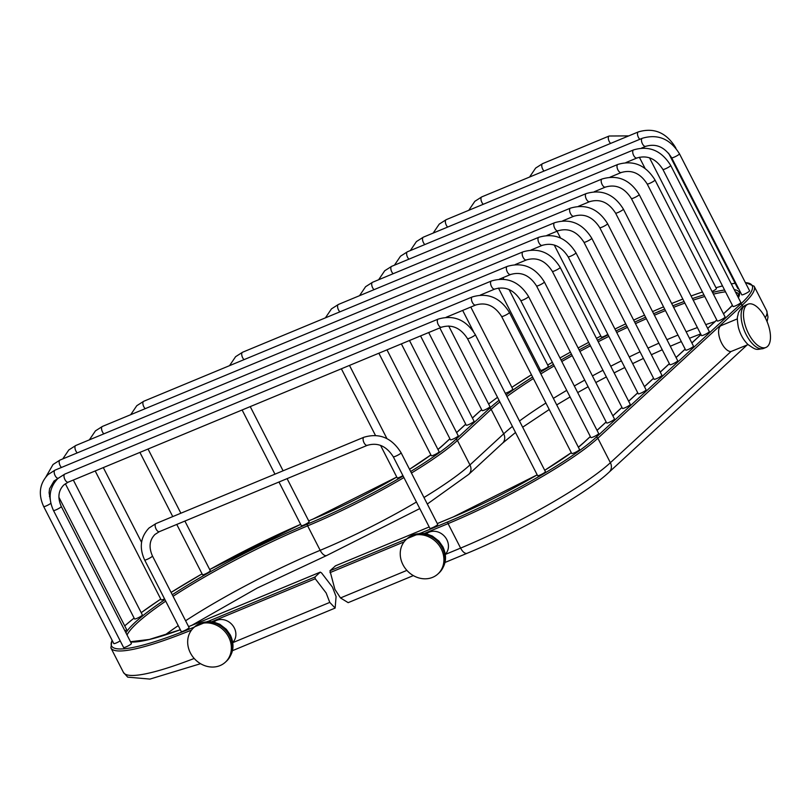 <?xml version="1.0" encoding="UTF-8"?>
<svg xmlns="http://www.w3.org/2000/svg" width="811" height="811" viewBox="0 0 811 811"><rect width="100%" height="100%" fill="white"/><g stroke="black" fill="none" stroke-linecap="round" stroke-linejoin="round"><path stroke-width="1.22" d="M315.003 576.996L320.284 572.12L202.233 621.125A1.49 0.689 67.5 0 0 202.132 621.185L320.244 572.16L321.561 572.931L332.459 587.134L336.089 596.572L335.136 608.068L329.773 602.401L326.144 592.953L315.246 578.75L315.003 576.996L207.961 621.429M335.521 565.825L329.955 570.792L334.882 589.323L340.498 597.94L348.172 602.654L413.336 575.607M712.058 291.504A4.39 0.649 -27.1 0 0 716.093 289.071A4.39 0.649 -27.1 0 0 716.407 288.564L649.499 157.81M607.824 334.345A4.39 0.649 152.9 0 1 603.769 336.494A4.39 0.649 152.9 0 1 601.356 337.072L554.248 245.023M668.588 153.208L737.797 288.452A4.39 0.649 -27.1 0 0 738.527 288.463M509.075 289.547L548.358 366.319A4.39 0.649 152.9 0 1 548.043 366.836A4.39 0.649 152.9 0 1 543.796 369.37A4.39 0.649 152.9 0 1 540.552 370.313L498.461 288.067M679.466 153.796A4.39 0.649 -27.1 0 1 679.142 154.303A4.39 0.649 -27.1 0 1 674.894 156.837A4.39 0.649 -27.1 0 1 671.65 157.79L741.771 294.809A4.39 0.649 -27.1 0 0 745.015 293.856A4.39 0.649 -27.1 0 0 749.263 291.321A4.39 0.649 -27.1 0 0 749.577 290.814L679.466 153.796C670.231 138.884 657.853 133.703 642.312 138.265L446.202 219.669L439.248 224.1L433.186 233.071M470.785 307.055L512.775 389.098A4.39 0.649 152.9 0 1 512.451 389.615A4.39 0.649 152.9 0 1 508.821 391.855A4.39 0.649 152.9 0 1 505.253 393.183M670.697 165.444A4.39 0.649 -27.1 0 1 670.373 165.951A4.39 0.649 -27.1 0 1 666.135 168.485A4.39 0.649 -27.1 0 1 662.891 169.438L733.002 306.457A4.39 0.649 -27.1 0 0 736.246 305.504A4.39 0.649 -27.1 0 0 740.494 302.969A4.39 0.649 -27.1 0 0 740.808 302.462L670.697 165.444C661.462 150.532 649.084 145.351 633.553 149.913L423.362 237.157L416.408 241.587L410.346 250.569M448.696 326.002L489.935 406.595A4.39 0.649 152.9 0 1 489.611 407.102A4.39 0.649 152.9 0 1 485.373 409.636A4.39 0.649 152.9 0 1 482.129 410.589L439.826 327.918M654.984 179.971A4.39 0.649 -27.1 0 1 654.659 180.478A4.39 0.649 -27.1 0 1 650.422 183.022A4.39 0.649 -27.1 0 1 647.178 183.965L717.289 320.984A4.39 0.649 -27.1 0 0 720.533 320.041A4.39 0.649 -27.1 0 0 724.781 317.496A4.39 0.649 -27.1 0 0 725.095 316.989L654.984 179.971C645.749 165.059 633.371 159.889 617.84 164.44L407.467 251.765L400.512 256.195L394.45 265.177M428.674 332.54L474.04 421.193A4.39 0.649 152.9 0 1 473.715 421.71A4.39 0.649 152.9 0 1 469.478 424.244A4.39 0.649 152.9 0 1 466.234 425.197L420.544 335.916M639.18 194.539A4.39 0.649 -27.1 0 1 638.855 195.046A4.39 0.649 -27.1 0 1 634.618 197.59A4.39 0.649 -27.1 0 1 631.374 198.533L701.485 335.551A4.39 0.649 -27.1 0 0 704.729 334.608A4.39 0.649 -27.1 0 0 708.976 332.064A4.39 0.649 -27.1 0 0 709.29 331.557L639.18 194.539C629.944 179.626 617.566 174.456 602.026 179.008L391.662 266.332L384.708 270.762L378.646 279.744M409.484 340.508L458.235 435.771A4.39 0.649 152.9 0 1 457.911 436.277A4.39 0.649 152.9 0 1 453.673 438.812A4.39 0.649 152.9 0 1 450.429 439.765L401.364 343.884M623.375 209.106A4.39 0.649 -27.1 0 1 623.051 209.623A4.39 0.649 -27.1 0 1 618.813 212.158A4.39 0.649 -27.1 0 1 615.569 213.1L685.68 350.119A4.39 0.649 -27.1 0 0 688.924 349.176A4.39 0.649 -27.1 0 0 693.172 346.642A4.39 0.649 -27.1 0 0 693.486 346.125L623.375 209.106C614.14 194.204 601.762 189.024 586.221 193.576L372.533 282.279L365.589 286.709L359.526 295.691M386.979 349.845L439.106 451.717A4.39 0.649 152.9 0 1 438.792 452.224A4.39 0.649 152.9 0 1 434.544 454.758A4.39 0.649 152.9 0 1 431.3 455.711L378.859 353.221M607.571 223.674A4.39 0.649 -27.1 0 1 607.246 224.191A4.39 0.649 -27.1 0 1 602.999 226.725A4.39 0.649 -27.1 0 1 599.765 227.678L669.876 364.697A4.39 0.649 -27.1 0 0 673.12 363.744A4.39 0.649 -27.1 0 0 677.367 361.209A4.39 0.649 -27.1 0 0 677.682 360.692L607.571 223.674C598.336 208.772 585.958 203.591 570.417 208.153L338.42 304.449L331.466 308.879L325.404 317.861M402.915 475.621A4.39 0.649 152.9 0 1 397.187 477.882L380.552 445.381M591.766 238.252A4.39 0.649 -27.1 0 1 591.442 238.758A4.39 0.649 -27.1 0 1 587.194 241.293A4.39 0.649 -27.1 0 1 583.95 242.246L654.072 379.264A4.39 0.649 -27.1 0 0 657.315 378.311A4.39 0.649 -27.1 0 0 661.563 375.777A4.39 0.649 -27.1 0 0 661.877 375.26L591.766 238.252C582.531 223.339 570.153 218.159 554.612 222.721L242.55 352.248L235.606 356.688L229.533 365.66M287.094 478.632L309.123 521.686A4.39 0.649 152.9 0 1 308.809 522.193A4.39 0.649 152.9 0 1 304.561 524.727A4.39 0.649 152.9 0 1 301.317 525.68L278.974 482.008M575.962 252.819A4.39 0.649 -27.1 0 1 575.638 253.326A4.39 0.649 -27.1 0 1 571.39 255.86A4.39 0.649 -27.1 0 1 568.146 256.813L638.267 393.832A4.39 0.649 -27.1 0 0 641.511 392.879A4.39 0.649 -27.1 0 0 645.749 390.344A4.39 0.649 -27.1 0 0 646.073 389.838L575.962 252.819C566.727 237.907 554.349 232.727 538.808 237.288L143.729 401.273L136.775 405.713L130.713 414.685M184.888 521.057L210.302 570.711A4.39 0.649 152.9 0 1 209.978 571.218A4.39 0.649 152.9 0 1 205.741 573.762A4.39 0.649 152.9 0 1 202.497 574.705L176.768 524.433M560.158 267.387A4.39 0.649 -27.1 0 1 559.833 267.894A4.39 0.649 -27.1 0 1 555.586 270.428A4.39 0.649 -27.1 0 1 552.342 271.381L622.463 408.399A4.39 0.649 -27.1 0 0 625.707 407.446A4.39 0.649 -27.1 0 0 629.944 404.912A4.39 0.649 -27.1 0 0 630.269 404.405L560.158 267.387C550.922 252.474 538.545 247.294 523.004 251.856L102.389 426.444L95.434 430.884L89.372 439.856M164.542 598.863A4.39 0.649 152.9 0 1 161.156 599.876L95.191 470.968M544.353 281.954A4.39 0.649 -27.1 0 1 544.029 282.461A4.39 0.649 -27.1 0 1 539.781 285.006A4.39 0.649 -27.1 0 1 536.537 285.948L606.658 422.967A4.39 0.649 -27.1 0 0 609.902 422.024A4.39 0.649 -27.1 0 0 614.14 419.48A4.39 0.649 -27.1 0 0 614.464 418.973L544.353 281.954C535.118 267.042 522.73 261.872 507.199 266.424L75.788 445.492L68.834 449.933L62.771 458.904M73.325 480.041L142.361 614.931A4.39 0.649 152.9 0 1 142.037 615.437A4.39 0.649 152.9 0 1 137.789 617.982A4.39 0.649 152.9 0 1 134.545 618.925L65.356 483.721M528.549 296.522A4.39 0.649 -27.1 0 1 528.225 297.029A4.39 0.649 -27.1 0 1 523.977 299.573A4.39 0.649 -27.1 0 1 520.733 300.516L590.854 437.534A4.39 0.649 -27.1 0 0 594.098 436.592A4.39 0.649 -27.1 0 0 598.336 434.047A4.39 0.649 -27.1 0 0 598.66 433.54L528.549 296.522C519.314 281.61 506.926 276.439 491.395 280.991L59.994 460.06L53.05 464.49L45.963 476.787M58.889 497.224L126.567 629.488A4.39 0.649 152.9 0 1 126.252 630.005A4.39 0.649 152.9 0 1 124.975 630.938M509.42 312.468A4.39 0.649 -27.1 0 1 509.095 312.985A4.39 0.649 -27.1 0 1 504.858 315.52A4.39 0.649 -27.1 0 1 501.614 316.462L571.725 453.481A4.39 0.649 -27.1 0 0 574.969 452.538A4.39 0.649 -27.1 0 0 579.216 450.004A4.39 0.649 -27.1 0 0 579.53 449.487L509.42 312.468C500.184 297.556 487.806 292.386 472.276 296.938L55.036 470.127L48.082 474.567C39.546 483.569 38.076 494.234 43.682 506.54A4.39 0.649 152.9 0 0 46.602 505.74A4.39 0.649 152.9 0 0 50.85 503.317M120.2 640.872A4.39 0.649 152.9 0 1 116.176 642.991A4.39 0.649 152.9 0 1 113.793 643.559L43.682 506.54M475.297 334.639A4.39 0.649 -27.1 0 1 474.972 335.156A4.39 0.649 -27.1 0 1 470.735 337.69A4.39 0.649 -27.1 0 1 467.491 338.643L537.602 475.651A4.39 0.649 -27.1 0 0 540.846 474.709A4.39 0.649 -27.1 0 0 545.093 472.174A4.39 0.649 -27.1 0 0 545.408 471.657L475.297 334.639C466.061 319.737 453.684 314.556 438.143 319.118L64.829 474.07L57.875 478.5C49.339 487.512 47.869 498.177 53.475 510.484A4.39 0.649 152.9 0 0 56.719 509.531A4.39 0.649 152.9 0 0 60.967 506.997A4.39 0.649 152.9 0 0 61.291 506.49C57.449 497.761 58.291 490.584 63.826 484.958L68.195 482.17A4.39 2.048 -112.5 0 1 64.768 479.24A4.39 2.048 -112.5 0 1 64.535 474.263A4.39 2.048 -112.5 0 1 64.829 474.07M61.291 506.49L131.402 643.508A4.39 0.649 152.9 0 1 131.078 644.015A4.39 0.649 152.9 0 1 126.84 646.549A4.39 0.649 152.9 0 1 123.596 647.502L53.475 510.484M401.08 452.771A4.39 0.649 -27.1 0 1 400.756 453.288A4.39 0.649 -27.1 0 1 396.518 455.823A4.39 0.649 -27.1 0 1 393.274 456.765L429.901 528.356A4.39 0.649 -27.1 0 0 433.145 527.403A4.39 0.649 -27.1 0 0 437.393 524.869A4.39 0.649 -27.1 0 0 437.707 524.362L401.08 452.771C391.845 437.859 379.467 432.689 363.926 437.241L155.986 523.551L149.042 527.991C140.496 537.004 139.036 547.658 144.642 559.965A4.39 0.649 152.9 0 0 147.886 559.022A4.39 0.649 152.9 0 0 152.123 556.488A4.39 0.649 152.9 0 0 152.448 555.971C148.606 547.253 149.457 540.075 154.982 534.439L159.351 531.661A4.39 2.048 -112.5 0 1 155.935 528.731A4.39 2.048 -112.5 0 1 155.692 523.744A4.39 2.048 -112.5 0 1 155.986 523.551M152.448 555.971L189.075 627.562A4.39 0.649 152.9 0 1 188.76 628.069A4.39 0.649 152.9 0 1 184.513 630.603A4.39 0.649 152.9 0 1 181.269 631.556L144.642 559.965M445.3 554.258A13.939 12.155 -132.7 0 0 446.841 539.68A13.939 12.155 -132.7 0 0 426.434 533.79M737.392 318.855L721.273 325.546A13.939 6.498 67.5 0 0 720.34 326.154A13.939 6.498 67.5 0 0 720.665 341.036A13.939 6.498 67.5 0 0 730.995 351.528L748.077 344.604M232.747 642.484A13.939 12.155 -132.7 0 0 234.278 627.907A13.939 12.155 -132.7 0 0 213.871 622.017M193.647 627.755A23.418 20.417 -132.7 0 1 228.641 637.03A23.418 20.417 47.3 0 1 225.387 662.182A23.418 20.417 47.3 0 1 190.382 652.906A23.418 20.417 -132.7 0 1 193.647 627.755L194.701 626.781A23.418 20.417 -132.7 0 1 229.695 636.057A23.418 20.417 47.3 0 1 226.441 661.218L225.387 662.182M765.959 347.443A23.418 10.918 67.5 0 1 747.691 331.821A23.418 10.918 67.5 0 1 746.434 305.21A23.418 10.918 -112.5 0 1 748.006 304.196A23.418 10.918 -112.5 0 1 766.273 319.818A23.418 10.918 -112.5 0 1 767.53 346.429A23.418 10.918 67.5 0 1 765.959 347.443L763.567 348.436A23.418 10.918 67.5 0 1 745.299 332.814A23.418 10.918 67.5 0 1 744.042 306.203A23.418 10.918 -112.5 0 1 745.613 305.179L748.006 304.196M406.199 539.528A23.418 20.417 -132.7 0 1 441.204 548.804A23.418 20.417 47.3 0 1 437.94 573.955A23.418 20.417 47.3 0 1 402.945 564.679A23.418 20.417 -132.7 0 1 406.199 539.528L407.254 538.555A23.418 20.417 -132.7 0 1 442.259 547.83A23.418 20.417 47.3 0 1 438.994 572.992L437.94 573.955M329.955 570.792L406.96 538.828M420.524 533.202L447.946 521.818A125.776 18.744 -27.1 0 0 595.984 437.423L740.352 304.348A160.933 23.985 -27.1 0 0 745.39 282.623M735.151 283.282A160.933 23.985 -27.1 0 0 731.34 283.941M722.51 285.948A160.933 23.985 -27.1 0 0 715.981 287.723L722.479 285.898M702.448 291.98A160.933 23.985 -27.1 0 0 691.094 295.985L702.427 291.95M682.832 299.097A160.933 23.985 -27.1 0 0 671.68 303.507M663.55 306.872A160.933 23.985 -27.1 0 0 652.561 311.596L663.54 306.852M644.522 315.155A160.933 23.985 -27.1 0 0 633.665 320.122M625.717 323.853A160.933 23.985 -27.1 0 0 614.971 329.043M600.85 336.089A160.933 23.985 -27.1 0 0 596.46 338.329M588.674 342.364A160.933 23.985 -27.1 0 0 578.131 347.97L588.664 342.354M570.427 352.156A160.933 23.985 -27.1 0 0 559.985 357.975L570.417 352.146M547.699 365.021L552.352 362.314A160.933 23.985 -27.1 0 0 547.709 365.031M540.146 369.512A160.933 23.985 -27.1 0 0 538.97 370.221L540.136 369.492M511.863 387.323L531.448 374.773A160.933 23.985 -27.1 0 0 511.883 387.344M497.518 397.329A160.933 23.985 -27.1 0 0 488.627 404.03M481.673 409.697A160.933 23.985 -27.1 0 0 477.385 413.488L472.438 418.06M465.737 424.234L456.623 432.628M449.933 438.802L443.647 444.6A111.198 16.575 152.9 0 1 437.97 449.476M430.894 454.91A111.198 16.575 152.9 0 1 409.545 469.305M312.762 519.212A1.49 0.689 -112.5 0 1 312.853 519.152L396.761 477.05A111.198 16.575 152.9 0 1 312.762 519.212A160.933 23.985 -27.1 0 0 308.727 520.895M209.704 569.535L300.638 524.342A160.933 23.985 -27.1 0 0 209.704 569.555M202.071 573.874A160.933 23.985 -27.1 0 0 171.101 592.425M160.76 599.106A160.933 23.985 -27.1 0 0 141.215 612.69M134.119 618.083A160.933 23.985 -27.1 0 0 124.742 625.92M112.171 640.376A160.933 23.985 -27.1 0 0 194.407 627.045M403.128 476.037A125.776 18.744 152.9 0 1 307.511 524.048A146.365 21.816 -27.1 0 0 172.287 594.737M164.927 599.603A146.365 21.816 -27.1 0 0 125.908 632.762M130.632 641.998A146.365 21.816 -27.1 0 0 180.346 629.741L149.336 639.453L130.5 641.734M202.344 621.104A1.49 0.689 67.5 0 0 202.233 621.125L188.588 626.599A146.365 21.816 -27.1 0 0 202.132 621.185M499.049 400.31A146.365 21.816 -27.1 0 0 489.297 408.551L455.549 439.653A125.776 18.744 152.9 0 1 410.67 471.505M723.493 313.857L728.45 309.285A146.365 21.816 -27.1 0 0 732.455 305.382M738.385 297.728A146.365 21.816 -27.1 0 0 734.259 289.659M724.588 290.003A146.365 21.816 -27.1 0 0 712.555 292.467M703.928 294.869A146.365 21.816 -27.1 0 0 692.412 298.57M684.068 301.53A146.365 21.816 -27.1 0 0 672.846 305.788M664.665 309.062A146.365 21.816 -27.1 0 0 653.636 313.695M645.576 317.202A146.365 21.816 -27.1 0 0 634.689 322.119M626.731 325.829A146.365 21.816 -27.1 0 0 615.965 330.989M608.098 334.872A146.365 21.816 -27.1 0 0 597.443 340.265M589.668 344.3A146.365 21.816 -27.1 0 0 579.125 349.916M571.431 354.133A146.365 21.816 -27.1 0 0 561.019 359.983M553.416 364.382A146.365 21.816 -27.1 0 0 540.075 372.371M532.594 377.024A146.365 21.816 -27.1 0 0 506.145 394.916M578.385 447.256A111.198 16.575 -27.1 0 0 584.072 442.37L590.357 436.571M597.058 430.408L606.162 422.004M612.863 415.83L621.966 407.436M628.667 401.263L637.77 392.869M644.471 386.695L653.575 378.301M660.276 372.127L669.379 363.733M676.08 357.56L685.183 349.166M691.884 342.992L700.998 334.588M707.689 328.425L716.802 320.021M453.187 516.982A111.198 16.575 -27.1 0 0 537.186 474.851L453.288 516.921A1.49 0.689 67.5 0 0 453.187 516.982L437.311 523.571M571.299 452.66L544.718 470.309A111.198 16.575 -27.1 0 0 571.319 452.69M335.196 565.956L429.181 526.947L335.359 565.865M447.946 521.818A1.49 0.689 67.5 0 0 448.077 523.622A127.256 18.967 -27.1 0 0 597.859 438.234L742.237 305.149A162.423 24.208 -27.1 0 0 754.129 286.232L766.648 310.704A162.423 24.208 152.9 0 1 765.249 317.75M329.976 572.637L404.06 541.89M424.467 533.415L448.077 523.622L460.607 548.094L445.33 554.43M595.984 437.423A1.49 1.298 47.3 0 1 597.859 438.234L610.389 462.706A127.256 18.967 152.9 0 1 460.607 548.094A8.769 4.096 -112.5 0 0 467.126 553.284L445.026 562.449M740.352 304.348A1.49 1.298 47.3 0 1 742.237 305.149L743.018 306.67M477.385 413.488A1.49 1.298 -132.7 0 0 477.05 413.711L481.643 409.646M443.647 444.6A1.49 1.298 -132.7 0 0 443.303 444.813L449.902 438.731M112.009 640.061L110.904 647.918A162.423 24.208 -27.1 0 0 191.528 630.076M211.914 621.642L315.246 578.75M403.908 477.557A127.256 18.967 152.9 0 1 307.643 525.852A144.875 21.593 -27.1 0 0 173.078 596.288M165.728 601.174A144.875 21.593 -27.1 0 0 127.043 634.983M185.597 620.76A144.875 21.593 152.9 0 1 320.173 550.324L307.643 525.852A1.49 0.689 -112.5 0 1 307.511 524.048M165.018 635.003A144.875 21.593 152.9 0 1 178.248 625.646M499.88 401.952A144.875 21.593 -27.1 0 0 491.172 409.352L457.434 440.464L469.954 464.936L503.702 433.824A144.875 21.593 152.9 0 1 512.41 426.424M191.781 625.352L257.269 588.036L326.691 555.515A8.769 4.096 67.5 0 1 320.173 550.324A127.256 18.967 -27.1 0 0 416.428 502.029M423.971 497.508A127.256 18.967 -27.1 0 0 469.954 464.936A8.769 7.644 47.3 0 1 468.738 474.354L502.475 443.252L515.512 432.486M455.549 439.653A1.49 1.298 -132.7 0 1 457.434 440.464A127.256 18.967 152.9 0 1 411.451 473.036M489.297 408.551A1.49 1.298 -132.7 0 1 491.172 409.352L503.702 433.824A8.769 7.644 47.3 0 1 502.475 443.252M738.203 297.363L738.507 294.231A144.875 21.593 -27.1 0 0 735.496 292.061M725.521 291.828A144.875 21.593 -27.1 0 0 713.406 294.14M704.759 296.491A144.875 21.593 -27.1 0 0 693.223 300.151M684.869 303.091A144.875 21.593 -27.1 0 0 673.637 307.328M665.456 310.603A144.875 21.593 -27.1 0 0 654.416 315.215M646.357 318.723A144.875 21.593 -27.1 0 0 635.459 323.64M627.501 327.34A144.875 21.593 -27.1 0 0 616.735 332.5M608.868 336.372A144.875 21.593 -27.1 0 0 598.214 341.766M590.438 345.81A144.875 21.593 -27.1 0 0 579.906 351.427M572.201 355.644A144.875 21.593 -27.1 0 0 561.8 361.503M554.197 365.903A144.875 21.593 -27.1 0 0 540.856 373.901M533.385 378.565A144.875 21.593 -27.1 0 0 506.956 396.528M732.404 305.281L728.106 309.498A1.49 1.298 47.3 0 1 728.45 309.285M519.486 421A144.875 21.593 152.9 0 1 545.904 403.037M553.376 398.373A144.875 21.593 152.9 0 1 566.717 390.375M574.32 385.975A144.875 21.593 152.9 0 1 584.731 380.116M592.425 375.899A144.875 21.593 152.9 0 1 602.958 370.282M610.744 366.237A144.875 21.593 152.9 0 1 621.388 360.844M629.255 356.972A144.875 21.593 152.9 0 1 640.021 351.812M647.979 348.112A144.875 21.593 152.9 0 1 658.877 343.195M666.936 339.687A144.875 21.593 152.9 0 1 677.976 335.075M686.157 331.8A144.875 21.593 152.9 0 1 697.399 327.563M705.742 324.623A144.875 21.593 152.9 0 1 714.907 321.673M590.327 436.511L583.738 442.583A1.49 1.298 47.3 0 1 584.072 442.37M453.41 516.891A1.49 0.689 67.5 0 0 453.288 516.921L437.301 523.551M406.879 570.386L340.498 597.94M747.032 345.04L609.162 472.124A8.769 7.644 -132.7 0 0 610.389 462.706L730.995 351.528M194.194 658.461A162.423 24.208 152.9 0 1 123.424 672.39L110.904 647.918M329.773 602.401L232.767 642.657M610.612 143.415A4.39 2.048 -112.5 0 1 608.503 139.522A4.39 2.048 -112.5 0 1 608.858 136.207A4.39 2.048 -112.5 0 1 609.152 136.015L542.589 163.64L535.635 168.08L529.573 177.051M544.049 171.04A4.39 2.048 -112.5 0 1 541.951 167.147A4.39 2.048 -112.5 0 1 542.295 163.832A4.39 2.048 -112.5 0 1 542.589 163.64M675.411 147.683A4.39 0.649 -27.1 0 0 675.492 147.43C666.257 132.528 653.869 127.347 638.338 131.909L481.785 196.88L474.84 201.321L468.778 210.292M639.798 139.31A4.39 2.048 -112.5 0 1 637.699 135.417A4.39 2.048 -112.5 0 1 638.044 132.092A4.39 2.048 -112.5 0 1 638.338 131.909M483.255 204.291A4.39 2.048 -112.5 0 1 481.146 200.398A4.39 2.048 -112.5 0 1 481.491 197.073A4.39 2.048 -112.5 0 1 481.785 196.88M645.972 146.173A4.39 2.048 -112.5 0 1 645.678 146.365A4.39 2.048 -112.5 0 1 642.261 143.435A4.39 2.048 -112.5 0 1 642.018 138.458A4.39 2.048 -112.5 0 1 642.312 138.265M447.662 227.07A4.39 2.048 -112.5 0 1 445.563 223.177A4.39 2.048 -112.5 0 1 445.908 219.852A4.39 2.048 -112.5 0 1 446.202 219.669M637.203 157.821A4.39 2.048 -112.5 0 1 636.909 158.013A4.39 2.048 -112.5 0 1 633.492 155.083A4.39 2.048 -112.5 0 1 633.249 150.106A4.39 2.048 -112.5 0 1 633.553 149.913M424.822 244.557A4.39 2.048 -112.5 0 1 422.713 240.664A4.39 2.048 -112.5 0 1 423.068 237.349A4.39 2.048 -112.5 0 1 423.362 237.157M621.49 172.358A4.39 2.048 -112.5 0 1 621.196 172.54A4.39 2.048 -112.5 0 1 617.779 169.621A4.39 2.048 -112.5 0 1 617.536 164.633A4.39 2.048 -112.5 0 1 617.84 164.44M408.926 259.165A4.39 2.048 -112.5 0 1 406.818 255.272A4.39 2.048 -112.5 0 1 407.173 251.947A4.39 2.048 -112.5 0 1 407.467 251.765M605.685 186.925A4.39 2.048 -112.5 0 1 605.391 187.108A4.39 2.048 -112.5 0 1 601.975 184.188A4.39 2.048 -112.5 0 1 601.732 179.201A4.39 2.048 -112.5 0 1 602.026 179.008M393.122 273.733A4.39 2.048 -112.5 0 1 391.014 269.84A4.39 2.048 -112.5 0 1 391.368 266.525A4.39 2.048 -112.5 0 1 391.662 266.332M589.881 201.493A4.39 2.048 -112.5 0 1 589.587 201.686A4.39 2.048 -112.5 0 1 586.171 198.756A4.39 2.048 -112.5 0 1 585.927 193.768A4.39 2.048 -112.5 0 1 586.221 193.576M374.003 289.679A4.39 2.048 -112.5 0 1 371.894 285.786A4.39 2.048 -112.5 0 1 372.239 282.471A4.39 2.048 -112.5 0 1 372.533 282.279M574.076 216.061A4.39 2.048 -112.5 0 1 573.782 216.253A4.39 2.048 -112.5 0 1 570.366 213.323A4.39 2.048 -112.5 0 1 570.123 208.336A4.39 2.048 -112.5 0 1 570.417 208.153M339.88 311.85A4.39 2.048 -112.5 0 1 337.771 307.957A4.39 2.048 -112.5 0 1 338.126 304.632A4.39 2.048 -112.5 0 1 338.42 304.449M558.272 230.628A4.39 2.048 -112.5 0 1 557.978 230.821A4.39 2.048 -112.5 0 1 554.562 227.891A4.39 2.048 -112.5 0 1 554.318 222.903A4.39 2.048 -112.5 0 1 554.612 222.721M244.02 359.648A4.39 2.048 -112.5 0 1 241.911 355.755A4.39 2.048 -112.5 0 1 242.256 352.44A4.39 2.048 -112.5 0 1 242.55 352.248M542.468 245.196A4.39 2.048 -112.5 0 1 542.174 245.388A4.39 2.048 -112.5 0 1 538.757 242.459A4.39 2.048 -112.5 0 1 538.514 237.481A4.39 2.048 -112.5 0 1 538.808 237.288M145.189 408.673A4.39 2.048 -112.5 0 1 143.081 404.79A4.39 2.048 -112.5 0 1 143.435 401.465A4.39 2.048 -112.5 0 1 143.729 401.273M526.663 259.763A4.39 2.048 -112.5 0 1 526.369 259.956A4.39 2.048 -112.5 0 1 522.943 257.026A4.39 2.048 -112.5 0 1 522.71 252.049A4.39 2.048 -112.5 0 1 523.004 251.856M103.849 433.844A4.39 2.048 -112.5 0 1 101.74 429.952A4.39 2.048 -112.5 0 1 102.095 426.637A4.39 2.048 -112.5 0 1 102.389 426.444M510.859 274.341A4.39 2.048 -112.5 0 1 510.565 274.524A4.39 2.048 -112.5 0 1 507.139 271.604A4.39 2.048 -112.5 0 1 506.905 266.616A4.39 2.048 -112.5 0 1 507.199 266.424M77.248 452.893A4.39 2.048 -112.5 0 1 75.139 449.01A4.39 2.048 -112.5 0 1 75.494 445.685A4.39 2.048 -112.5 0 1 75.788 445.492M495.055 288.909A4.39 2.048 -112.5 0 1 494.761 289.091A4.39 2.048 -112.5 0 1 491.334 286.171A4.39 2.048 -112.5 0 1 491.101 281.184A4.39 2.048 -112.5 0 1 491.395 280.991M61.504 467.501A4.39 2.048 -112.5 0 1 59.365 463.608A4.39 2.048 -112.5 0 1 59.7 460.242A4.39 2.048 -112.5 0 1 59.994 460.06M50.12 496.261A4.39 0.649 152.9 0 1 49.41 496.474M475.925 304.855A4.39 2.048 -112.5 0 1 475.631 305.048A4.39 2.048 -112.5 0 1 472.215 302.118A4.39 2.048 -112.5 0 1 471.972 297.13A4.39 2.048 -112.5 0 1 472.276 296.938M58.108 478.297A4.39 2.048 -112.5 0 1 54.844 475.013A4.39 2.048 -112.5 0 1 54.732 470.319A4.39 2.048 -112.5 0 1 55.036 470.127M441.802 327.026A4.39 2.048 -112.5 0 1 441.508 327.218A4.39 2.048 -112.5 0 1 438.092 324.288A4.39 2.048 -112.5 0 1 437.849 319.301A4.39 2.048 -112.5 0 1 438.143 319.118M68.489 481.977A4.39 2.048 -112.5 0 1 68.195 482.17L441.508 327.218C451.95 324.086 460.607 327.897 467.491 338.643M367.586 445.158A4.39 2.048 -112.5 0 1 367.292 445.351A4.39 2.048 -112.5 0 1 363.875 442.421A4.39 2.048 -112.5 0 1 363.632 437.433A4.39 2.048 -112.5 0 1 363.926 437.241M159.645 531.469A4.39 2.048 -112.5 0 1 159.351 531.661L367.292 445.351C377.733 442.218 386.391 446.03 393.274 456.765M488.607 403.99L497.508 397.299M596.45 338.309L600.839 336.068M614.961 329.033L625.707 323.842M633.655 320.102L644.522 315.134M671.67 303.486L682.811 299.066M731.299 283.88L735.111 283.201M745.279 282.4L754.129 286.232M456.593 432.567L465.707 424.163M472.397 418L477.05 413.711M409.535 469.285L430.884 454.88M437.94 449.436L443.303 444.813M124.712 625.859L134.099 618.053M141.195 612.66L160.75 599.076M171.091 592.405L202.061 573.853M308.717 520.885L312.853 519.152M728.106 309.498L723.463 313.786M716.762 319.96L707.658 328.354M700.957 334.527L691.854 342.921M685.153 349.095L676.05 357.489M669.349 363.663L660.245 372.067M653.544 378.23L644.441 386.634M637.74 392.808L628.626 401.202M621.936 407.375L612.822 415.769M606.131 421.943L597.018 430.337M583.738 442.583L578.365 447.206M609.162 472.124C586.241 493.828 519.233 531.864 467.126 553.284M335.136 608.068L232.473 650.675M200.56 663.702L149.944 679.091L127.712 677.144L123.424 672.39M326.691 555.515L419.784 508.588M427.306 504.036L468.738 474.354M522.659 427.204L549.229 409.514M556.721 404.902L570.082 396.954M577.696 392.575L588.117 386.735M595.821 382.539L606.354 376.922M614.14 372.888L624.784 367.495M632.651 363.612L643.417 358.432M651.365 354.721L662.242 349.774M670.292 346.246L681.311 341.573M689.462 338.258L700.653 333.929M767.074 321.643L767.997 317.071L766.648 310.704M226.441 661.218C233.558 653.646 234.866 644.927 230.344 635.033L226.33 629.316L219.781 624.257L213.212 621.875L207.606 621.439L194.701 626.781M745.613 305.179L742.045 307.47C739.409 310.664 738.122 312.803 738.172 313.887C737.848 317.05 736.418 315.489 738.314 327.127C740.108 334.142 743.342 339.951 748.026 344.553C756.541 350.403 755.71 349.865 763.567 348.436M438.994 572.992C446.121 565.419 447.419 556.701 442.897 546.807L438.883 541.089L432.344 536.03L425.775 533.648L420.169 533.212L407.254 538.555M639.352 157.222L645.08 168.414M644.198 148.018L643.63 147.217M628.738 135.893L609.152 136.015M549.321 235.393L548.905 234.582M557.035 231.206L560.533 238.039M675.968 148.372L675.492 147.43M502.992 277.666L503.793 279.217M671.65 157.79C664.777 147.044 656.119 143.233 645.678 146.365L641.592 148.058M473.421 331.446L462.665 310.431M662.891 169.438C656.008 158.692 647.35 154.881 636.909 158.013L625.879 162.595M647.178 183.965C640.295 173.219 631.637 169.418 621.196 172.54L610.075 177.163M631.374 198.533C624.49 187.787 615.833 183.985 605.391 187.108L594.27 191.731M615.569 213.1C608.686 202.365 600.028 198.553 589.587 201.686L578.466 206.298M599.765 227.678C592.882 216.932 584.224 213.121 573.782 216.253L562.662 220.866M375.442 435.395L341.36 368.782M349.49 365.416L386.948 438.619M583.95 242.246C577.077 231.5 568.42 227.688 557.978 230.821L546.857 235.433M274.959 474.171L242.114 409.981M250.234 406.605L283.09 470.796M568.146 256.813C561.273 246.068 552.615 242.256 542.174 245.388L531.053 250.001M172.753 516.597L139.908 452.406M148.038 449.03L180.883 513.221M552.342 271.381C545.468 260.635 536.811 256.823 526.369 259.956L515.249 264.568M103.311 467.592L141.57 542.346M536.537 285.948C529.664 275.203 520.997 271.401 510.565 274.524L499.444 279.146M520.733 300.516C513.86 289.77 505.192 285.969 494.761 289.091L480.315 295.092M54.053 483.062L54.155 480.893M501.614 316.462C494.73 305.717 486.073 301.915 475.631 305.048L446.192 317.263M50.252 499.647L49.086 492.642L49.593 488.648L54.023 481.014L58.392 478.226"/></g></svg>
